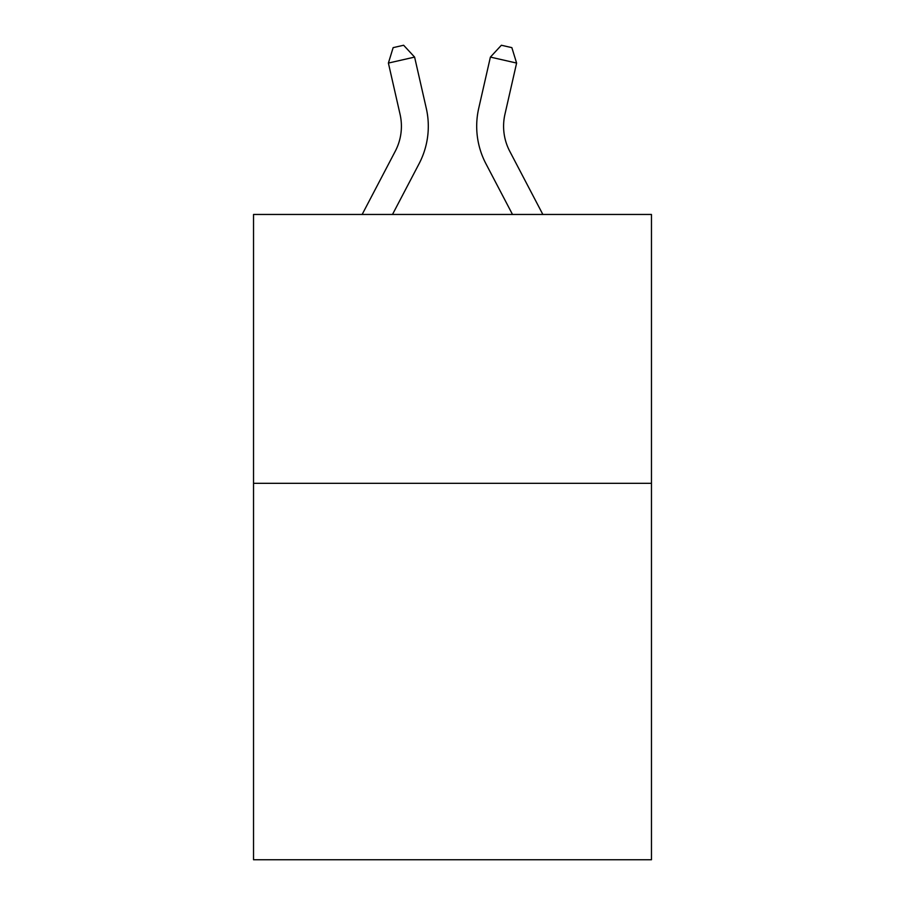 <?xml version="1.0" encoding="UTF-8"?>
<svg xmlns="http://www.w3.org/2000/svg" width="905" height="905" viewBox="0 0 905 905"><rect width="100%" height="100%" fill="white"/><g stroke="black" fill="none" stroke-linecap="round" stroke-linejoin="round"><path stroke-width="1.36" d="M651.464 483.327L651.464 859.75L253.536 859.75L253.536 214.462L651.464 214.462L651.464 483.327L253.536 483.327M426.289 108.351L414.603 57.094L426.289 108.351A80.658 80.658 0 0 1 419.094 163.703L392.499 214.462M542.853 214.462L509.73 151.226A53.78 53.78 0 0 1 504.933 114.324L516.608 63.067L490.397 57.094L478.711 108.351A80.658 80.658 0 0 0 485.906 163.703L512.502 214.462M509.73 151.226A53.78 53.78 0 0 1 504.933 114.324A53.78 53.78 0 0 0 509.73 151.226A53.78 53.78 0 0 1 504.933 114.324A53.78 53.78 0 0 0 509.73 151.226A53.78 53.78 0 0 1 504.933 114.324A53.78 53.78 0 0 0 509.73 151.226A53.78 53.78 0 0 1 504.933 114.324A53.78 53.78 0 0 0 509.73 151.226A53.78 53.78 0 0 1 504.933 114.324A53.78 53.78 0 0 0 509.73 151.226A53.78 53.78 0 0 1 504.933 114.324A53.78 53.78 0 0 0 509.73 151.226A53.78 53.78 0 0 1 504.933 114.324A53.78 53.78 0 0 0 509.73 151.226A53.78 53.78 0 0 1 504.933 114.324A53.78 53.78 0 0 0 509.73 151.226A53.78 53.78 0 0 1 504.933 114.324A53.78 53.78 0 0 0 509.73 151.226A53.78 53.78 0 0 1 504.933 114.324A53.78 53.78 0 0 0 509.73 151.226A53.78 53.78 0 0 1 504.933 114.324A53.78 53.78 0 0 0 509.73 151.226A53.78 53.78 0 0 1 504.933 114.324A53.78 53.78 0 0 0 509.73 151.226A53.78 53.78 0 0 1 504.933 114.324A53.78 53.78 0 0 0 509.73 151.226A53.78 53.78 0 0 1 504.933 114.324A53.78 53.78 0 0 0 509.73 151.226A53.78 53.78 0 0 1 504.933 114.324A53.78 53.78 0 0 0 509.73 151.226A53.78 53.78 0 0 1 504.933 114.324M516.608 63.067L511.857 47.637L501.37 45.25L490.397 57.094L478.711 108.351M362.147 214.462L395.27 151.226A53.78 53.78 0 0 0 400.067 114.324L388.392 63.067L393.143 47.637L403.63 45.25L414.603 57.094L388.392 63.067M395.27 151.226A53.78 53.78 0 0 0 400.067 114.324"/></g></svg>
